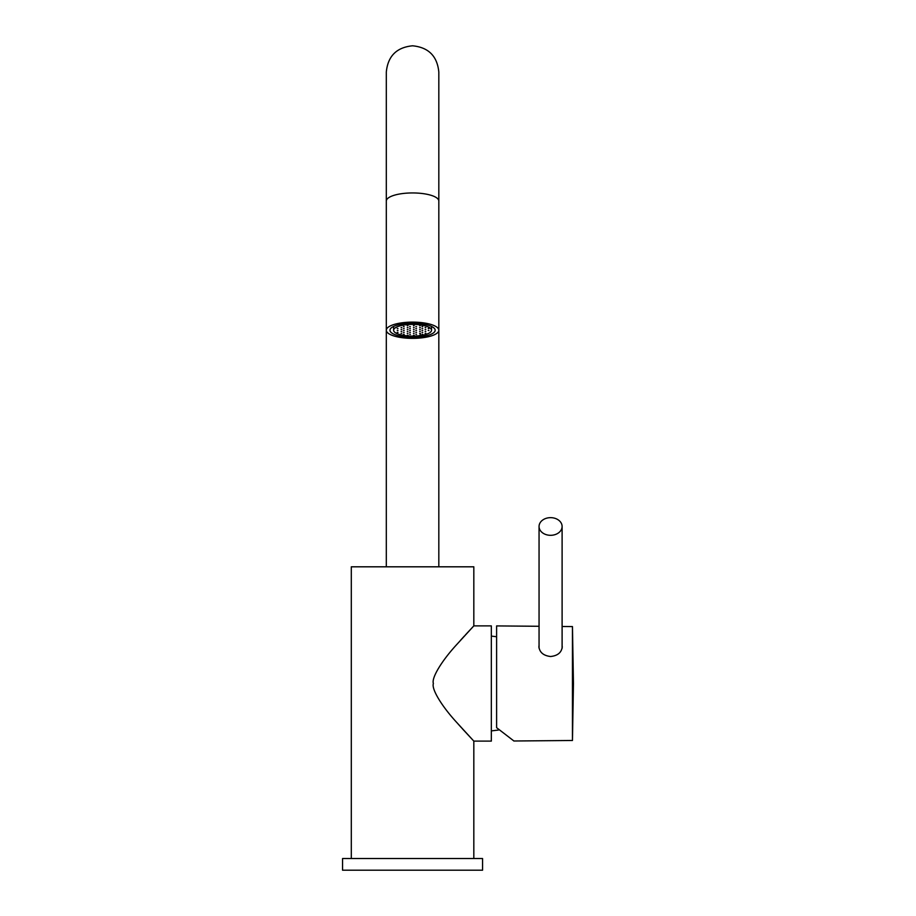 <?xml version="1.0" encoding="UTF-8"?>
<svg xmlns="http://www.w3.org/2000/svg" width="916" height="916" viewBox="0 0 916 916"><rect width="100%" height="100%" fill="white"/><g stroke="black" fill="none" stroke-linecap="round" stroke-linejoin="round"><path stroke-width="1.37" d="M465.397 634.937L473.824 625.88L473.824 566.809L351.297 566.809L351.297 858.532M473.824 858.532L473.824 741.113L463.141 729.594M433.382 683.496C431.333 689.004 441.627 706.076 456.809 722.541L473.824 741.113L491.331 741.113L491.331 625.88L473.824 625.88L456.809 644.463C441.627 660.928 431.333 678 433.382 683.496M482.572 858.532L342.55 858.532L342.55 870.2L482.572 870.2L482.572 858.532M460.473 640.341L464.504 635.91M462.992 729.434L461.973 728.312M461.24 727.499L458.092 723.983M491.331 730.899L498.418 730.052M491.331 636.093L496.609 636.735M539.055 626.281L496.609 625.914L496.609 727.67L513.91 740.998M572.454 626.578L573.45 683.531L572.454 740.483L572.454 626.578L562.103 626.487M562.103 645.471L562.252 646.868C561.542 652.547 557.649 655.764 550.573 656.509C543.497 655.673 539.604 652.41 538.906 646.73L539.055 645.345M562.103 646.959A11.668 8.942 180 0 1 562.206 647.623M539.055 646.959A11.668 8.942 0 0 0 538.963 647.555M539.055 526.482A11.519 8.828 0 0 1 550.573 517.654A11.519 8.828 180 0 1 562.103 526.482A11.519 8.828 180 0 1 550.573 535.31A11.519 8.828 0 0 1 539.055 526.482L539.055 648.162M412.566 323.256A22.614 6.984 180 0 0 389.953 330.241A22.614 6.984 180 0 0 412.566 337.225A22.614 6.984 0 0 0 435.169 330.241A22.614 6.984 0 0 0 412.566 323.256M412.566 322.123A26.255 8.118 180 0 0 386.312 330.241A26.255 8.118 180 0 0 412.566 338.359A26.255 8.118 0 0 0 438.821 330.241A26.255 8.118 0 0 0 412.566 322.123M412.566 324.379A18.961 5.862 0 0 1 431.528 330.241A18.961 5.862 0 0 1 412.566 336.103A18.961 5.862 180 0 1 393.605 330.241A18.961 5.862 180 0 1 412.566 324.379M419.631 335.359L420.364 335.13L419.631 335.359M397.979 328.661L397.246 328.443L397.979 328.661M401.071 327.71L401.803 327.481L401.071 327.71M404.162 328.661L403.429 328.443L404.162 328.661M401.071 329.623L401.803 329.394L401.071 329.623M397.979 330.573L397.246 330.355L397.979 330.573M404.162 326.749L403.429 326.531L404.162 326.749M407.254 327.71L407.986 327.481L407.254 327.71M410.357 328.661L409.624 328.443L410.357 328.661M407.254 329.623L407.986 329.394L407.254 329.623M404.162 330.573L403.429 330.355L404.162 330.573M401.071 331.535L401.803 331.306L401.071 331.535M397.979 332.485L397.246 332.268L397.979 332.485M407.254 325.798L407.986 325.569L407.254 325.798M410.357 326.749L409.624 326.531L410.357 326.749M413.448 327.71L414.181 327.481L413.448 327.71M416.54 328.661L415.807 328.443L416.54 328.661M413.448 329.623L414.181 329.394L413.448 329.623M410.357 330.573L409.624 330.355L410.357 330.573M407.254 331.535L407.986 331.306L407.254 331.535M404.162 332.485L403.429 332.268L404.162 332.485M401.071 333.447L401.803 333.218L401.071 333.447M413.448 325.798L414.181 325.569L413.448 325.798M416.54 326.749L415.807 326.531L416.54 326.749M419.631 327.71L420.364 327.481L419.631 327.71M422.734 328.661L422.001 328.443L422.734 328.661M419.631 329.623L420.364 329.394L419.631 329.623M416.54 330.573L415.807 330.355L416.54 330.573M413.448 331.535L414.181 331.306L413.448 331.535M410.357 332.485L409.624 332.268L410.357 332.485M407.254 333.447L407.986 333.218L407.254 333.447M404.162 334.397L403.429 334.18L404.162 334.397M419.631 325.798L420.364 325.569L419.631 325.798M422.734 326.749L422.001 326.531L422.734 326.749M425.825 327.71L425.093 327.481L425.825 327.71M428.917 328.661L428.184 328.443L428.917 328.661M425.825 329.623L425.093 329.394L425.825 329.623M422.734 330.573L422.001 330.355L422.734 330.573M419.631 331.535L420.364 331.306L419.631 331.535M416.54 332.485L415.807 332.268L416.54 332.485M413.448 333.447L414.181 333.218L413.448 333.447M410.357 334.397L409.624 334.18L410.357 334.397M407.254 335.359L407.986 335.13L407.254 335.359M428.917 330.573L428.184 330.355L428.917 330.573M425.825 331.535L425.093 331.306L425.825 331.535M422.734 332.485L422.001 332.268L422.734 332.485M419.631 333.447L420.364 333.218L419.631 333.447M416.54 334.397L415.807 334.18L416.54 334.397M413.448 335.359L414.181 335.13L413.448 335.359M425.825 333.447L425.093 333.218L425.825 333.447M422.734 334.397L422.001 334.18L422.734 334.397M438.821 566.809L438.821 201.062A26.255 8.118 180 0 0 412.566 192.944A26.255 8.118 180 0 0 386.312 201.062L386.312 566.809M572.454 740.483L513.83 740.998M562.103 526.482L562.103 648.288M386.312 201.062L386.312 72.055C387.869 56.105 396.617 47.357 412.566 45.8C428.505 47.357 437.264 56.105 438.821 72.055L438.821 201.062M431.528 326.44L431.528 330.241M393.605 326.44L393.605 330.241M420.364 335.13L420.364 333.699"/></g></svg>
